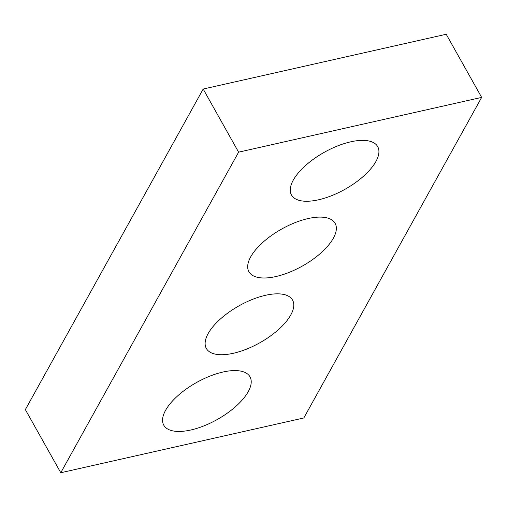 <?xml version="1.0" encoding="UTF-8"?>
<svg xmlns="http://www.w3.org/2000/svg" width="507" height="507" viewBox="0 0 507 507"><rect width="100%" height="100%" fill="white"/><g stroke="black" fill="none" stroke-linecap="round" stroke-linejoin="round"><path stroke-width="0.76" d="M303.813 417.964L481.65 97.388L238.607 152.163L60.777 472.733L303.813 417.964M60.777 472.733L25.35 409.612L203.187 89.036L446.223 34.267L481.65 97.388M203.187 89.036L238.607 152.163M318.51 199.802A49.426 21.199 -29.3 0 1 291.481 195.005A49.426 21.199 -29.3 0 1 324.214 152.328A49.426 21.199 -29.3 0 1 377.696 146.624A49.426 21.199 -29.3 0 1 363.753 175.992A49.426 21.199 -29.3 0 1 318.51 199.802M275.941 276.537A49.426 21.199 -29.3 0 1 248.918 271.739A49.426 21.199 -29.3 0 1 281.645 229.056A49.426 21.199 -29.3 0 1 335.127 223.359A49.426 21.199 -29.3 0 1 321.185 252.727A49.426 21.199 -29.3 0 1 275.941 276.537M233.372 353.271A49.426 21.199 -29.3 0 1 206.349 348.467A49.426 21.199 -29.3 0 1 239.082 305.791A49.426 21.199 -29.3 0 1 292.558 300.093A49.426 21.199 -29.3 0 1 278.622 329.461A49.426 21.199 -29.3 0 1 233.372 353.271M190.809 429.999A49.426 21.199 -29.3 0 1 163.786 425.202A49.426 21.199 -29.3 0 1 196.513 382.525A49.426 21.199 -29.3 0 1 249.995 376.821A49.426 21.199 -29.3 0 1 236.053 406.189A49.426 21.199 -29.3 0 1 190.809 429.999"/></g></svg>

